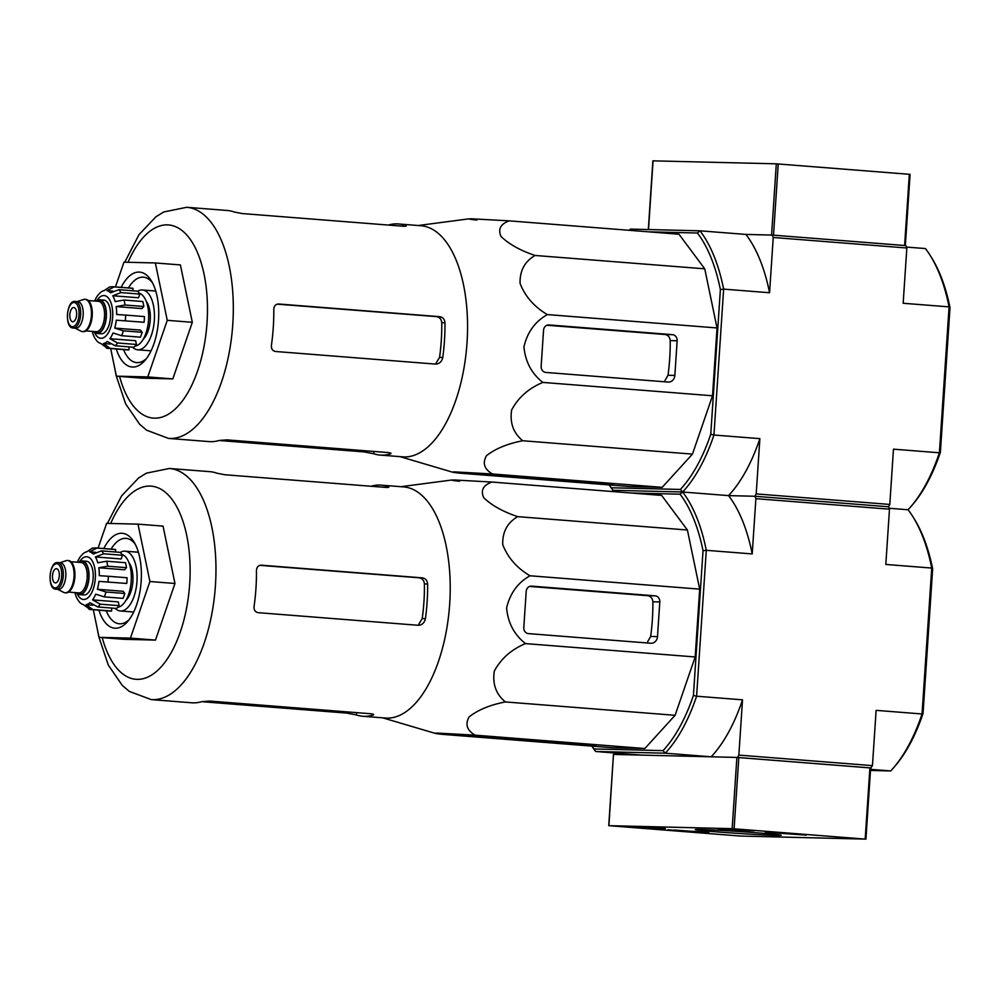<?xml version="1.0" encoding="UTF-8"?>
<svg xmlns="http://www.w3.org/2000/svg" width="1000" height="1000" viewBox="0 0 1000 1000"><rect width="100%" height="100%" fill="white"/><g stroke="black" fill="none" stroke-linecap="round" stroke-linejoin="round"><path stroke-width="1.5" d="M653.062 160.85L776.312 163.825L909.912 174.35M629.25 230.312A149.963 71.3 94.5 0 1 630.363 229.112L699.963 230.812A149.963 71.3 94.5 0 1 723.637 289.125L720.375 289.55A147.575 70.175 94.5 0 0 697.425 233.012L699.963 230.812L745.888 234.425L771.575 235.062L776.312 163.825M778.238 163.938L773.512 235.175L905.35 245.575L910.088 174.338M740.575 836.062L608.737 825.662L732.15 828.662L865.175 839.1L740.575 836.062M758.737 832.938A43.075 0.975 -176.2 0 0 695.263 829.562A43.075 0.975 -176.2 0 0 738.175 833.413A43.075 0.975 -176.2 0 0 781.213 835.275A43.075 0.975 -176.2 0 0 758.737 832.938M708.9 832.763L667.962 829.812L708.9 832.763M806.325 835.138L765.375 832.188L806.325 835.138M735.925 830.337L732.1 830.15A83.312 1.887 3.8 0 0 718.1 829.262L735.337 829.312L754.125 830.788L735.925 830.337L729.237 829.388L737.2 829.388M645.375 828.138L626.587 826.65L659.638 827.837A83.312 1.887 3.8 0 0 665.387 828.512L645.375 828.138L645.45 827.113M608.9 825.65L613.462 754.425L736.888 757.425L870.487 767.95M739.062 829.5L739.775 830.138L737.163 829.975M739.025 830.05L735.913 829.912M699.1 831.75L678.787 830.525L699.1 831.75M674.1 830.025L707.562 832.45L674.1 830.025M796.525 834.125L776.2 832.9L796.525 834.125M771.513 832.4L804.975 834.825L771.513 832.4M219.062 440.487L364.188 451.912L373.762 453.75A115.925 55.125 -85.5 0 0 380.188 455.075L402.762 456.85A115.925 55.125 -85.5 0 0 467.137 312.663A115.925 55.125 -85.5 0 0 420.975 225.738L398.387 223.95A115.925 55.125 -85.5 0 0 388.963 224.887L388.95 225.113M476.938 220.075C468.975 219.25 467.325 218.825 471.975 218.812L509.288 220.863C500.55 223.962 497.8 229.175 501.05 236.5C509.012 244.213 520.35 250.525 535.062 255.463C524.75 261.413 519.75 270.712 520.062 283.363C525.1 296.4 534.188 306.812 547.337 314.587C535.125 321.5 527.325 332.25 523.95 346.825C525.325 361.737 531.613 373.6 542.837 382.413C528.763 388.275 518.362 397.438 511.662 409.925C509.663 422.788 513.35 433.062 522.75 440.75C507.5 443.688 495.4 448.675 486.475 455.7C482.262 463.113 484.263 469.2 492.475 473.975L455.175 471.925C450.5 471.938 452.15 472.362 460.125 473.188L629.812 486.55L662.175 487.35L492.475 473.975M452.312 472.113L460.125 473.188M277.213 304.15L436.538 316.613C439.663 317.213 441.4 319.25 441.75 322.725A109.237 51.938 -85.5 0 1 439.562 357.388L436.262 362.812M278.238 303.988L278.7 304C275.663 304.113 274.037 305.887 273.8 309.312A115.925 55.125 94.5 0 1 271.413 345.412C271.175 348.862 272.55 350.9 275.538 351.488L435.438 364.087C439.363 363.95 441.8 361.737 442.775 357.463A115.925 55.125 -85.5 0 0 444.975 322.8C444.65 319.325 442.938 317.288 439.85 316.688L278.45 303.988M380.188 455.075A115.925 55.125 -85.5 0 0 390.312 453.938C391.712 453.363 390.975 452.912 388.088 452.562L226.938 439.875L219.137 440.462A115.925 55.125 94.5 0 1 209.013 441.6L168.525 438.413A115.925 55.125 -85.5 0 0 232.575 327.175A115.925 55.125 -85.5 0 0 186.725 207.288L163.787 211.962L155.963 216.762L138.963 234.7L124.763 262.213M186.725 207.288L227.213 210.475A115.925 55.125 94.5 0 1 234.312 212.025L241.975 213.538L403.125 226.225C406.025 226.363 406.812 226.112 405.487 225.512A115.925 55.125 -85.5 0 0 398.387 223.95M406.138 225.95L405.487 225.512L405.438 226.238M390.375 452.962L390.312 453.938L391.037 453.462M115.45 286.913L123.963 262.188L155.35 262.95L180.4 264.925L192.312 322.3L172.825 378.9L141.438 378.137L116.388 376.163L110.675 348.612M155.35 262.95L167.262 320.325L147.775 376.925L172.825 378.9M147.775 376.925L116.388 376.163M167.262 320.325L192.312 322.3M123.562 349.625A42.85 20.375 -85.5 0 0 136.675 362.6A42.85 20.375 -85.5 0 0 146.575 358.387M152.513 282.887A42.85 20.375 -85.5 0 0 143.412 277.175A42.85 20.375 -85.5 0 0 128.425 287.938M116.287 349.05A47.6 22.637 -85.5 0 0 144.925 360.45A47.6 22.637 -85.5 0 0 151.213 280.587A47.6 22.637 -85.5 0 0 121.15 287.362M509.288 220.863L678.988 234.225L704.75 268.825L717.038 327.95L712.525 395.775L692.45 454.113L662.175 487.35M613.488 483.775L489.913 474.038L464.275 473.175L589.575 483.125L613.488 483.775M522.75 440.75L692.45 454.113M542.837 382.413L712.525 395.775M547.337 314.587L717.038 327.95M535.062 255.463L704.75 268.825M545.788 372.425L668.112 382.062A7.138 6.275 91.4 0 0 668.413 382.075A7.138 6.275 91.4 0 0 674.85 375.425L677.15 340.763A5.713 5.025 91.4 0 0 672.513 334.675L548.938 324.938A5.713 5.025 91.4 0 0 548.7 324.925A5.713 5.025 91.4 0 0 543.55 330.238L541.15 366.337A5.713 5.025 91.4 0 0 545.788 372.425M870.487 770.45L890.725 770.938A149.963 71.3 -85.5 0 0 893.112 768.3L894.737 766.413A147.575 70.175 -85.5 0 0 923.037 713.487L922.05 713.975L931.737 568.062A149.963 71.3 -85.5 0 0 912.913 516.75A149.963 71.3 -85.5 0 0 908.062 509.75A149.963 71.3 -85.5 0 0 910.462 507.113L912.087 505.238A147.575 70.175 -85.5 0 0 940.387 452.3L939.4 452.788L949.087 306.875A149.963 71.3 -85.5 0 0 930.263 255.562A149.963 71.3 -85.5 0 0 925.413 248.562L906.462 247.075M759.875 438.65L756.2 493.913L754.912 496.262L728.55 495.613A149.963 71.3 94.5 0 0 759.875 438.65L713.95 435.025A149.963 71.3 94.5 0 1 682.625 492L680.387 489.45A147.575 70.175 94.5 0 0 710.763 434.212L713.95 435.025L723.637 289.125L769.562 292.738A149.963 71.3 94.5 0 0 745.888 234.425L772.262 235.075L905.863 245.6L906.838 248L903.162 303.263L949.087 306.875L950 307.638A147.575 70.175 -85.5 0 0 931.587 257.675L930.263 255.562M910.462 507.113A149.963 71.3 -85.5 0 0 939.4 452.788L893.475 449.162L889.8 504.438L888.512 506.775L754.912 496.262L755.888 498.663L752.212 553.925L706.287 550.312L703.025 550.737A147.575 70.175 94.5 0 0 680.075 494.2L682.625 492L728.55 495.613A149.963 71.3 94.5 0 1 752.212 553.925M940.387 452.3L950 307.638M772.262 235.075L773.238 237.475L769.562 292.738M906.838 248L773.238 237.475M908.062 509.75L889.112 508.263L908.062 509.75M889.8 504.438L756.2 493.913M742.525 699.837L738.85 755.1L737.562 757.45L711.2 756.8A149.963 71.3 94.5 0 0 742.525 699.837L696.6 696.213A149.963 71.3 94.5 0 1 665.275 753.188L663.05 750.638A147.575 70.175 94.5 0 0 693.425 695.4L696.6 696.213L706.287 550.312A149.963 71.3 94.5 0 0 682.625 492L613.013 490.3A149.963 71.3 94.5 0 1 609.2 484.938M680.387 489.45L611.375 487.775A147.575 70.175 94.5 0 1 609.312 484.938M611.375 487.775L613.013 490.3A149.963 71.3 94.5 0 0 611.9 491.5M697.425 233.012L648.363 231.825M710.763 434.212L720.375 289.55M674.85 375.425L668.012 375.262L665.025 380.462M668.012 375.262A113.737 54.088 -85.5 0 0 670.212 340.588C669.862 337.113 668.138 335.087 665.025 334.487L546.925 325.25M96.025 301.137A16.9 8.037 94.5 0 1 99.625 299.75L103.8 300.075A16.9 8.037 94.5 0 1 110.512 317.125A16.9 8.037 94.5 0 1 101.137 333.775L96.962 333.45A16.9 8.037 94.5 0 1 93.625 331.512M69.85 314.538A7.138 3.4 -85.5 0 0 72.688 321.75A7.138 3.4 -85.5 0 0 76.625 314.887A7.138 3.4 -85.5 0 0 73.8 307.512A7.138 3.4 -85.5 0 0 69.85 314.538M75.338 301.425L77.85 301.613A13.325 6.338 94.5 0 1 83.15 315.062A13.325 6.338 94.5 0 1 75.75 328.2L73.238 328C64.175 328.338 66.438 299.662 75.338 301.425A13.325 6.338 94.5 0 1 80.638 314.862A13.325 6.338 94.5 0 1 73.238 328M77.225 301.562L83.413 299.513A16.188 7.7 94.5 0 1 84.95 299.312A16.188 7.7 94.5 0 1 91.388 315.637A16.188 7.7 94.5 0 1 82.413 331.587A16.188 7.7 94.5 0 1 80.925 331.15L75.125 328.15M84.95 299.312L85.787 299.375A16.188 7.7 94.5 0 1 92.225 315.7A16.188 7.7 94.5 0 1 83.25 331.65L82.413 331.587M99.625 299.75A16.9 8.037 94.5 0 1 106.337 316.8A16.9 8.037 94.5 0 1 96.962 333.45M129.125 346.875L128.925 349.837L110.138 348.35L103.45 343.512L110.25 344.05M136.438 344.462L117.65 342.987L109.9 338.688L135.662 340.725L136.438 344.462A30.938 14.712 94.5 0 1 133.9 347.262L115.113 345.775L107.362 341.488A26.662 12.675 94.5 0 1 103.45 343.512M142.125 332.287L123.338 330.812L114.738 328.075L140.5 330.1L142.125 332.287A30.938 14.712 94.5 0 1 140.438 337.188L121.65 335.712L113.05 332.975A26.662 12.675 94.5 0 1 109.9 338.688M125.3 320.788A30.938 14.712 -85.5 0 0 125.675 315.087L144.462 316.575A30.938 14.712 94.5 0 1 144.088 322.275L116.275 320.188A26.662 12.675 94.5 0 1 114.738 328.075M125.675 315.087L116.65 314.5A26.662 12.675 94.5 0 0 116.163 306.562L125.05 305.012A30.938 14.712 -85.5 0 0 124.025 300.038L115.138 301.6A26.662 12.675 94.5 0 0 112.762 295.75L121 292.6A30.938 14.712 -85.5 0 0 118.837 289.688L110.588 292.838A26.662 12.675 94.5 0 0 106.962 290.625L114.225 286.887A30.938 14.712 -85.5 0 0 113.25 286.737L109.7 286.9M109.7 286.913L104.237 290.562A26.662 12.675 94.5 0 0 100.337 292.587L97.788 295.375A26.662 12.675 94.5 0 0 94.675 301.038M92.275 331.4L92.562 332.475A26.662 12.675 94.5 0 0 94.938 338.325L97.1 341.238A26.662 12.675 94.5 0 0 100.725 343.438L107.425 348.288A30.938 14.712 -85.5 0 0 108.387 348.438A30.938 14.712 -85.5 0 0 110.138 348.35M124.025 300.038L142.812 301.525A30.938 14.712 94.5 0 1 143.837 306.488L125.05 305.012M118.837 289.688L137.625 291.175A30.938 14.712 94.5 0 1 139.787 294.075L121 292.6M113.25 286.737L132.037 288.212A30.938 14.712 94.5 0 1 133.012 288.363L114.225 286.887M128.925 349.837A30.938 14.712 94.5 0 1 127.175 349.913L106.4 348.137M143.238 339.2A21.425 10.188 -85.5 0 0 150.238 320.138A21.425 10.188 -85.5 0 0 146.225 301.312M139.25 293.225A26.662 12.675 94.5 0 1 148.562 319.862A26.662 12.675 94.5 0 1 135.087 346.1M116.163 306.562L141.925 308.6L143.837 306.488M112.762 295.75L138.512 297.775L139.787 294.075M106.962 290.625L112.975 291.1M133.012 288.363L132.85 290.8M116.275 320.188L144.088 322.275M132.5 347.15A29.987 14.262 -85.5 0 0 137.688 349.787A29.987 14.262 -85.5 0 0 154.262 321.012A29.987 14.262 -85.5 0 0 142.4 289.988A29.987 14.262 -85.5 0 0 137.675 291.225M201.713 701.675L346.838 713.1L356.413 714.938A115.925 55.125 -85.5 0 0 362.837 716.263L385.425 718.037A115.925 55.125 -85.5 0 0 449.8 573.85A115.925 55.125 -85.5 0 0 403.625 486.912L381.037 485.138A115.925 55.125 -85.5 0 0 371.613 486.075L371.6 486.3M459.588 481.262C451.625 480.438 449.975 480.012 454.625 480L491.95 482.05C483.2 485.15 480.45 490.363 483.7 497.688C491.662 505.4 503 511.712 517.712 516.65C507.4 522.6 502.4 531.9 502.713 544.55C507.75 557.587 516.838 568 529.987 575.775C517.775 582.688 509.975 593.438 506.6 608.013C507.975 622.925 514.263 634.788 525.487 643.6C511.413 649.463 501.025 658.625 494.312 671.112C492.312 683.975 496.012 694.25 505.4 701.938C490.15 704.875 478.05 709.862 469.137 716.888C464.913 724.3 466.912 730.387 475.138 735.163L437.825 733.112C433.15 733.125 434.8 733.55 442.775 734.375L612.475 747.738L644.825 748.525L475.138 735.163M434.963 733.3L442.775 734.375M259.862 565.337L419.2 577.8C422.312 578.4 424.05 580.438 424.412 583.9A109.237 51.938 -85.5 0 1 422.212 618.575L418.913 623.987M260.887 565.175L261.35 565.188C258.312 565.3 256.688 567.075 256.462 570.5A115.925 55.125 94.5 0 1 254.062 606.6C253.825 610.05 255.212 612.075 258.188 612.675L418.1 625.275C422.013 625.138 424.45 622.925 425.438 618.65A115.925 55.125 -85.5 0 0 427.638 583.987C427.3 580.513 425.588 578.475 422.5 577.875L261.112 565.175M362.837 716.263A115.925 55.125 -85.5 0 0 372.962 715.125C374.363 714.55 373.625 714.1 370.75 713.75L209.587 701.062L201.788 701.65A115.925 55.125 94.5 0 1 191.663 702.788L151.175 699.587A115.925 55.125 -85.5 0 0 215.225 588.362A115.925 55.125 -85.5 0 0 169.375 468.475L146.438 473.15L138.625 477.95L121.613 495.887L107.413 523.4M169.375 468.475L209.875 471.662A115.925 55.125 94.5 0 1 216.962 473.212L224.625 474.725L385.775 487.413C388.675 487.55 389.462 487.3 388.137 486.7A115.925 55.125 -85.5 0 0 381.037 485.138M388.8 487.137L388.137 486.7L388.088 487.425M373.025 714.15L372.962 715.125L373.688 714.65M98.1 548.1L106.613 523.375L138 524.138L163.05 526.112L174.963 583.488L155.488 640.088L124.087 639.325L99.038 637.35L93.325 609.8M138 524.138L149.913 581.512L130.438 638.112L155.488 640.088M130.438 638.112L99.038 637.35M149.913 581.512L174.963 583.488M106.225 610.812A42.85 20.375 -85.5 0 0 119.338 623.787A42.85 20.375 -85.5 0 0 129.225 619.575M135.175 544.075A42.85 20.375 -85.5 0 0 126.062 538.362A42.85 20.375 -85.5 0 0 111.075 549.113M98.938 610.237A47.6 22.637 -85.5 0 0 127.575 621.638A47.6 22.637 -85.5 0 0 133.863 541.775A47.6 22.637 -85.5 0 0 103.8 548.55M491.95 482.05L661.637 495.412L687.412 530.013L699.688 589.138L695.175 656.963L675.1 715.3L644.825 748.525M596.138 744.963L472.562 735.225L446.925 734.362L572.225 744.312L596.138 744.963M505.4 701.938L675.1 715.3M525.487 643.6L695.175 656.963M529.987 575.775L699.688 589.138M517.712 516.65L687.412 530.013M528.438 633.612L650.763 643.25A7.138 6.275 91.4 0 0 651.062 643.263A7.138 6.275 91.4 0 0 657.5 636.613L659.8 601.95A5.713 5.025 91.4 0 0 655.175 595.85L531.587 586.125A5.713 5.025 91.4 0 0 531.35 586.112A5.713 5.025 91.4 0 0 526.2 591.425L523.8 627.513A5.713 5.025 91.4 0 0 528.438 633.612M613.013 490.3L682.625 492L728.55 495.613L754.912 496.262L888.512 506.775L889.488 509.188L885.812 564.45L931.737 568.062L932.65 568.825A147.575 70.175 -85.5 0 0 914.237 518.862L912.913 516.75M893.112 768.3A149.963 71.3 -85.5 0 0 922.05 713.975L876.125 710.35L872.45 765.625L870.65 767.95L865.925 839.175M923.037 713.487L932.65 568.825M663.05 750.638L594.025 748.95L595.662 751.488L665.275 753.188L711.2 756.8M889.488 509.188L755.888 498.663M890.725 770.938L870.562 769.35M872.45 765.625L738.85 755.1M871.162 767.962L737.562 757.45M591.85 746.112A149.963 71.3 94.5 0 0 595.662 751.488L641.587 755.1L615.225 754.463L614.625 752.975M594.025 748.95A147.575 70.175 94.5 0 1 591.962 746.125M680.075 494.2L631.013 493M693.425 695.4L703.025 550.737M657.5 636.613L650.662 636.45L647.675 641.65M650.662 636.45A113.737 54.088 -85.5 0 0 652.862 601.775C652.513 598.3 650.788 596.275 647.675 595.675L529.575 586.438M78.675 562.325A16.9 8.037 94.5 0 1 82.275 560.938L86.45 561.263A16.9 8.037 94.5 0 1 93.162 578.312A16.9 8.037 94.5 0 1 83.8 594.963L79.625 594.637A16.9 8.037 94.5 0 1 76.287 592.7M52.5 575.725A7.138 3.4 -85.5 0 0 55.338 582.925A7.138 3.4 -85.5 0 0 59.288 576.075A7.138 3.4 -85.5 0 0 56.463 568.688A7.138 3.4 -85.5 0 0 52.5 575.725M57.987 562.6L60.5 562.8A13.325 6.338 94.5 0 1 65.8 576.25A13.325 6.338 94.5 0 1 58.412 589.375L55.9 589.188C46.825 589.525 49.088 560.85 57.987 562.6A13.325 6.338 94.5 0 1 63.288 576.05A13.325 6.338 94.5 0 1 55.9 589.188M59.875 562.75L66.075 560.7A16.188 7.7 94.5 0 1 67.6 560.5A16.188 7.7 94.5 0 1 74.037 576.825A16.188 7.7 94.5 0 1 65.062 592.775A16.188 7.7 94.5 0 1 63.575 592.337L57.775 589.338M67.6 560.5L68.438 560.562A16.188 7.7 94.5 0 1 74.875 576.888A16.188 7.7 94.5 0 1 65.9 592.837L65.062 592.775M82.275 560.938A16.9 8.037 94.5 0 1 88.987 577.975A16.9 8.037 94.5 0 1 79.625 594.637M111.775 608.062L111.575 611.025L92.788 609.538L86.1 604.7L92.9 605.237M119.1 605.65L100.312 604.175L92.562 599.875L118.312 601.912L119.1 605.65A30.938 14.712 94.5 0 1 116.55 608.438L97.762 606.962L90.013 602.675A26.662 12.675 94.5 0 1 86.1 604.7M124.775 593.475L105.988 592L97.387 589.263L123.15 591.287L124.775 593.475A30.938 14.712 94.5 0 1 123.1 598.375L104.312 596.9L95.7 594.163A26.662 12.675 94.5 0 1 92.562 599.875M107.95 581.975A30.938 14.712 -85.5 0 0 108.325 576.275L127.112 577.762A30.938 14.712 94.5 0 1 126.737 583.462L98.925 581.375A26.662 12.675 94.5 0 1 97.387 589.263M108.325 576.275L99.3 575.675A26.662 12.675 94.5 0 0 98.812 567.75L107.713 566.2A30.938 14.712 -85.5 0 0 106.675 561.225L97.788 562.788A26.662 12.675 94.5 0 0 95.412 556.938L103.65 553.787A30.938 14.712 -85.5 0 0 101.487 550.875L93.25 554.025A26.662 12.675 94.5 0 0 89.612 551.812L96.875 548.075A30.938 14.712 -85.5 0 0 95.9 547.925L92.35 548.088M92.35 548.1L86.9 551.75A26.662 12.675 94.5 0 0 82.987 553.775L80.438 556.562A26.662 12.675 94.5 0 0 77.325 562.225M74.938 592.587L75.213 593.663A26.662 12.675 94.5 0 0 77.588 599.513L79.75 602.425A26.662 12.675 94.5 0 0 83.387 604.625L90.075 609.475A30.938 14.712 -85.5 0 0 91.037 609.625A30.938 14.712 -85.5 0 0 92.788 609.538M106.675 561.225L125.463 562.712A30.938 14.712 94.5 0 1 126.5 567.675L107.713 566.2M101.487 550.875L120.275 552.362A30.938 14.712 94.5 0 1 122.438 555.262L103.65 553.787M95.9 547.925L114.688 549.4A30.938 14.712 94.5 0 1 115.662 549.55L96.875 548.075M111.575 611.025A30.938 14.712 94.5 0 1 109.825 611.1L89.05 609.325M125.887 600.388A21.425 10.188 -85.5 0 0 132.887 581.325A21.425 10.188 -85.5 0 0 128.875 562.5M121.9 554.412A26.662 12.675 94.5 0 1 131.213 581.05A26.662 12.675 94.5 0 1 117.737 607.288M98.812 567.75L124.575 569.788L126.5 567.675M95.412 556.938L121.175 558.962L122.438 555.262M89.612 551.812L95.625 552.288M115.662 549.55L115.5 551.987M98.925 581.375L126.737 583.462M115.15 608.337A29.987 14.262 -85.5 0 0 120.337 610.975A29.987 14.262 -85.5 0 0 136.912 582.188A29.987 14.262 -85.5 0 0 125.05 551.175A29.987 14.262 -85.5 0 0 120.325 552.413M653.062 160.812L648.5 229.562M909.338 174.262L904.6 245.5M736.888 757.425L732.15 828.662M738.812 757.55L734.087 828.775M869.912 767.862L865.175 839.1M732.138 829.525L732.1 830.15M638.987 826.95L638.938 827.75M439.85 316.688L436.538 316.613M442.775 357.463L439.562 357.388M444.975 322.8L441.75 322.725M373.762 453.75L373.913 451.45M364.188 451.912L364.263 450.688M119.575 376.413A96.875 46.062 -85.5 0 0 186.412 395.062A96.875 46.062 -85.5 0 0 197.062 251.625A96.875 46.062 -85.5 0 0 128.038 262.288M599.237 483.7L599.312 482.663M589.575 483.125L589.663 481.9M672.513 334.675L665.025 334.487M677.15 340.763L670.212 340.588M94.462 332.35A21.425 10.188 -85.5 0 0 108.625 332.312A21.425 10.188 -85.5 0 0 110.95 302.7A21.425 10.188 -85.5 0 0 96.975 300.438M79.025 314.762A12.138 5.775 94.5 0 1 69.662 325.037A12.138 5.775 94.5 0 1 71.05 304.062A12.138 5.775 94.5 0 1 79.025 314.762M88.312 300.538L98.45 301.325A15.237 7.237 94.5 0 1 104.5 316.688A15.237 7.237 94.5 0 1 96.05 331.7L85.913 330.9M96.587 301.188A16.425 7.812 94.5 0 1 106.112 316.788A16.425 7.812 94.5 0 1 94.188 331.562M115.113 345.775A30.938 14.712 -85.5 0 0 117.65 342.987M121.65 335.712A30.938 14.712 -85.5 0 0 123.338 330.812M422.5 577.875L419.2 577.8M425.438 618.65L422.212 618.575M427.638 583.987L424.412 583.9M356.413 714.938L356.562 712.638M346.838 713.1L346.912 711.875M102.225 637.6A96.875 46.062 -85.5 0 0 169.062 656.25A96.875 46.062 -85.5 0 0 179.713 512.812A96.875 46.062 -85.5 0 0 110.7 523.475M581.888 744.887L581.962 743.838M572.225 744.312L572.312 743.088M655.175 595.85L647.675 595.675M659.8 601.95L652.862 601.775M77.112 593.538A21.425 10.188 -85.5 0 0 91.275 593.5A21.425 10.188 -85.5 0 0 93.612 563.888A21.425 10.188 -85.5 0 0 79.625 561.625M61.675 575.95A12.138 5.775 94.5 0 1 52.312 586.225A12.138 5.775 94.5 0 1 53.7 565.25A12.138 5.775 94.5 0 1 61.675 575.95M70.963 561.712L81.1 562.513A15.237 7.237 94.5 0 1 87.15 577.875A15.237 7.237 94.5 0 1 78.713 592.888L68.562 592.087M79.237 562.375A16.425 7.812 94.5 0 1 88.763 577.975A16.425 7.812 94.5 0 1 76.838 592.737M97.762 606.962A30.938 14.712 -85.5 0 0 100.312 604.175M104.312 596.9A30.938 14.712 -85.5 0 0 105.988 592M652.887 160.825L648.325 229.55M613.462 754.425L608.737 825.662M400 456.637L452.25 472.088M418.2 225.512L469.137 218.825M168.525 438.413L146.6 430.188L139.625 424.225L125.638 403.85L116.2 375.775L114.712 368.088M155.75 291.038L142.4 289.988M151.037 350.838L137.688 349.787M382.65 717.825L434.9 733.275M400.863 486.7L451.788 480.012M151.175 699.587L129.25 691.375L122.287 685.413L108.287 665.037L98.85 636.95L97.362 629.275M138.4 552.225L125.05 551.175M133.688 612.025L120.337 610.975"/></g></svg>
